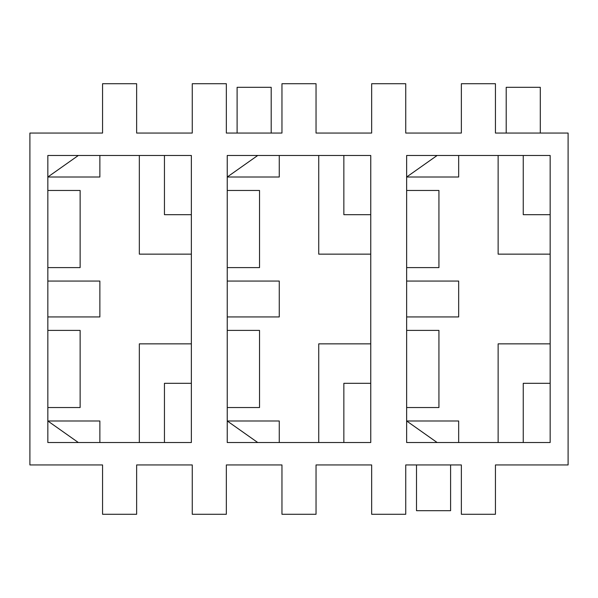 <?xml version="1.0" encoding="UTF-8"?>
<svg xmlns="http://www.w3.org/2000/svg" width="598" height="598" viewBox="0 0 598 598"><rect width="100%" height="100%" fill="white"/><g stroke="black" fill="none" stroke-linecap="round" stroke-linejoin="round"><path stroke-width="0.9" d="M281.957 464.945L226.343 464.945L281.957 464.945L281.957 514.28L316.043 514.28L316.043 464.945L371.657 464.945L316.043 464.945L316.043 514.28L281.957 514.28L281.957 464.945M192.257 464.945L136.643 464.945L192.257 464.945L192.257 514.28L226.343 514.28L226.343 464.945L226.343 514.28L192.257 514.28L192.257 464.945M102.557 464.945L29.9 464.945L29.9 133.055L102.557 133.055L29.9 133.055L29.9 464.945L102.557 464.945L102.557 514.28L136.643 514.28L136.643 464.945L136.643 514.28L102.557 514.28L102.557 464.945M568.1 464.945L495.443 464.945L568.1 464.945L568.1 133.055L568.1 464.945M461.357 464.945L405.743 464.945L461.357 464.945L461.357 514.28L495.443 514.28L495.443 464.945L495.443 514.28L461.357 514.28L461.357 464.945M495.443 133.055L568.1 133.055L495.443 133.055L495.443 83.72L461.357 83.72L461.357 133.055L405.743 133.055L461.357 133.055L461.357 83.72L495.443 83.72L495.443 133.055M136.643 133.055L192.257 133.055L136.643 133.055L136.643 83.72L102.557 83.72L102.557 133.055L102.557 83.72L136.643 83.72L136.643 133.055M226.343 133.055L281.957 133.055L226.343 133.055L226.343 83.72L192.257 83.72L192.257 133.055L192.257 83.72L226.343 83.72L226.343 133.055M316.043 133.055L371.657 133.055L316.043 133.055L316.043 83.72L281.957 83.72L281.957 133.055L281.957 83.72L316.043 83.72L316.043 133.055M80.132 190.463L80.132 267.605L80.132 190.463L47.84 190.463L80.132 190.463M99.866 281.06L99.866 316.94L99.866 281.06L47.84 281.06L99.866 281.06M80.132 330.395L80.132 407.537L47.84 407.537L80.132 407.537L80.132 330.395L47.84 330.395L80.132 330.395M259.532 190.463L259.532 267.605L259.532 190.463L227.24 190.463L259.532 190.463M279.266 281.06L279.266 316.94L279.266 281.06L227.24 281.06L279.266 281.06M259.532 330.395L259.532 407.537L227.24 407.537L259.532 407.537L259.532 330.395L227.24 330.395L259.532 330.395M164.45 442.52L164.45 383.318L164.45 442.52M191.36 383.318L164.45 383.318L191.36 383.318M191.36 214.682L164.45 214.682L191.36 214.682M164.45 155.48L164.45 214.682L164.45 155.48M47.84 267.605L80.132 267.605L47.84 267.605M47.84 177.008L78.338 155.48L47.84 177.008L99.866 177.008L99.866 155.48L99.866 177.008L47.84 177.008M47.84 316.94L99.866 316.94L47.84 316.94M47.84 420.992L78.338 442.52L47.84 420.992L99.866 420.992L47.84 420.992M343.85 214.682L343.85 155.48L343.85 214.682L370.76 214.682L343.85 214.682M227.24 267.605L259.532 267.605L227.24 267.605M227.24 177.008L257.738 155.48L227.24 177.008L279.266 177.008L279.266 155.48L279.266 177.008L227.24 177.008M227.24 316.94L279.266 316.94L227.24 316.94M343.85 442.52L343.85 383.318L343.85 442.52M257.738 442.52L227.24 420.992L257.738 442.52M279.266 442.52L279.266 420.992L227.24 420.992L279.266 420.992L279.266 442.52M191.36 343.85L139.334 343.85L139.334 442.52L139.334 343.85L191.36 343.85M99.866 442.52L99.866 420.992L99.866 442.52M370.76 383.318L343.85 383.318L370.76 383.318M370.76 343.85L318.734 343.85L318.734 442.52L318.734 343.85L370.76 343.85M139.334 155.48L139.334 254.15L191.36 254.15L139.334 254.15L139.334 155.48M318.734 155.48L318.734 254.15L370.76 254.15L318.734 254.15L318.734 155.48M47.84 442.52L191.36 442.52L191.36 155.48L47.84 155.48L47.84 442.52L47.84 155.48L191.36 155.48L191.36 442.52L47.84 442.52M370.76 155.48L227.24 155.48L227.24 442.52L370.76 442.52L370.76 155.48L370.76 442.52L227.24 442.52L227.24 155.48L370.76 155.48M405.743 133.055L405.743 83.72L371.657 83.72L371.657 133.055L371.657 83.72L405.743 83.72L405.743 133.055M371.657 464.945L371.657 514.28L405.743 514.28L405.743 464.945L405.743 514.28L371.657 514.28L371.657 464.945M550.16 155.48L550.16 442.52L406.64 442.52L406.64 155.48L550.16 155.48L406.64 155.48L406.64 442.52L550.16 442.52L550.16 155.48M438.932 190.463L438.932 267.605L438.932 190.463L406.64 190.463L438.932 190.463M438.932 330.395L438.932 407.537L406.64 407.537L438.932 407.537L438.932 330.395L406.64 330.395L438.932 330.395M523.25 214.682L523.25 155.48L523.25 214.682L550.16 214.682L523.25 214.682M523.25 442.52L523.25 383.318L523.25 442.52M498.134 442.52L498.134 343.85L498.134 442.52M458.666 281.06L458.666 316.94L458.666 281.06L406.64 281.06L458.666 281.06M406.64 177.008L458.666 177.008L458.666 155.48L458.666 177.008L406.64 177.008L437.138 155.48L406.64 177.008M458.666 442.52L458.666 420.992L406.64 420.992L458.666 420.992L458.666 442.52M406.64 267.605L438.932 267.605L406.64 267.605M498.134 254.15L498.134 155.48L498.134 254.15L550.16 254.15L498.134 254.15M406.64 316.94L458.666 316.94L406.64 316.94M406.64 420.992L437.138 442.52L406.64 420.992M550.16 383.318L523.25 383.318L550.16 383.318M550.16 343.85L498.134 343.85L550.16 343.85M237.107 133.055L237.107 87.308L271.193 87.308L271.193 133.055L271.193 87.308L237.107 87.308L237.107 133.055M506.207 133.055L506.207 87.308L540.293 87.308L540.293 133.055L540.293 87.308L506.207 87.308L506.207 133.055M416.507 510.692L416.507 464.945L416.507 510.692L450.593 510.692L416.507 510.692M450.593 464.945L450.593 510.692L450.593 464.945"/></g></svg>
